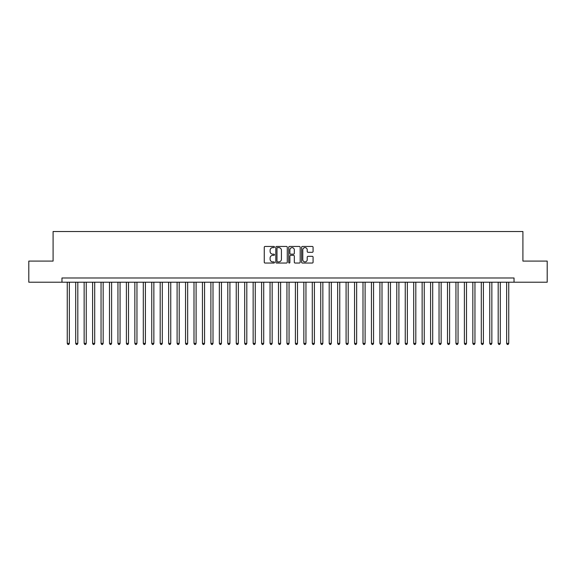 <?xml version="1.0" encoding="UTF-8"?>
<svg xmlns="http://www.w3.org/2000/svg" width="576" height="576" viewBox="0 0 576 576"><rect width="100%" height="100%" fill="white"/><g stroke="black" fill="none" stroke-linecap="round" stroke-linejoin="round"><path stroke-width="0.86" d="M274.478 247.039A0.583 0.583 0 0 0 273.902 246.456L265.09 246.456A0.828 0.828 0 0 0 264.262 247.284L264.262 262.217A0.828 0.828 0 0 0 265.09 263.045L273.902 263.045A0.583 0.583 0 0 0 274.478 262.462A0.583 0.583 0 0 0 273.902 261.886L272.758 261.886A2.657 2.657 0 0 1 270.108 259.229L270.108 257.983A2.657 2.657 0 0 1 272.758 255.334L273.902 255.334A0.583 0.583 0 0 0 274.478 254.75A0.583 0.583 0 0 0 273.902 254.167L272.758 254.167A2.657 2.657 0 0 1 270.108 251.518L270.108 250.272A2.657 2.657 0 0 1 272.758 247.615L273.902 247.615A0.583 0.583 0 0 0 274.478 247.039M312.242 252.302A0.828 0.828 0 0 0 313.07 251.474L313.07 247.284A0.828 0.828 0 0 0 312.242 246.456L302.45 246.456A0.828 0.828 0 0 0 301.622 247.284L301.622 262.217A0.828 0.828 0 0 0 302.45 263.045L312.242 263.045A0.828 0.828 0 0 0 313.07 262.217L313.07 257.155A0.828 0.828 0 0 0 312.242 256.327L308.052 256.327A0.828 0.828 0 0 0 307.224 257.155L307.224 259.661A2.218 2.218 0 0 1 305.006 261.886A2.218 2.218 0 0 1 302.782 259.661L302.782 249.833A2.218 2.218 0 0 1 305.006 247.615A2.218 2.218 0 0 1 307.224 249.833L307.224 251.474A0.828 0.828 0 0 0 308.052 252.302L312.242 252.302M61.963 282.211L28.8 282.211L28.8 261.086L53.093 261.086L53.093 231.516L522.907 231.516L522.907 261.086L547.2 261.086L547.2 282.211L514.037 282.211L514.037 277.985L61.963 277.985L61.963 282.211L514.037 282.211M287.273 247.284A0.828 0.828 0 0 0 286.445 246.456L276.66 246.456A0.828 0.828 0 0 0 275.825 247.284L275.825 262.217A0.828 0.828 0 0 0 276.66 263.045L286.445 263.045A0.828 0.828 0 0 0 287.273 262.217L287.273 247.284M289.555 246.456L299.34 246.456A0.828 0.828 0 0 1 300.175 247.284L300.175 262.217A0.828 0.828 0 0 1 299.34 263.045L295.157 263.045A0.828 0.828 0 0 1 294.322 262.217L294.322 256.162A0.828 0.828 0 0 0 293.494 255.334L290.714 255.334A0.828 0.828 0 0 0 289.886 256.162L289.886 262.462A0.583 0.583 0 0 1 289.303 263.045A0.583 0.583 0 0 1 288.727 262.462L288.727 247.284A0.828 0.828 0 0 1 289.555 246.456M277.567 247.615A0.583 0.583 0 0 0 276.991 248.198L276.991 261.302A0.583 0.583 0 0 0 277.567 261.886L278.77 261.886A2.657 2.657 0 0 0 281.426 259.229L281.426 250.272A2.657 2.657 0 0 0 278.77 247.615L277.567 247.615M294.322 249.876A2.218 2.218 0 0 0 292.104 247.658A2.218 2.218 0 0 0 289.886 249.876L289.886 253.339A0.828 0.828 0 0 0 290.714 254.167L293.494 254.167A0.828 0.828 0 0 0 294.322 253.339L294.322 249.876M67.248 282.211L67.248 343.39L69.358 343.39L69.358 282.211M69.358 343.39L68.724 344.484L67.882 344.484L67.248 343.39M75.694 282.211L75.694 343.39L77.81 343.39L77.81 282.211M77.81 343.39L77.177 344.484L76.327 344.484L75.694 343.39M84.146 282.211L84.146 343.39L86.256 343.39L86.256 282.211M86.256 343.39L85.622 344.484L84.78 344.484L84.146 343.39M92.599 282.211L92.599 343.39L94.709 343.39L94.709 282.211M94.709 343.39L94.075 344.484L93.233 344.484L92.599 343.39M101.045 282.211L101.045 343.39L103.162 343.39L103.162 282.211M103.162 343.39L102.528 344.484L101.678 344.484L101.045 343.39M109.498 282.211L109.498 343.39L111.607 343.39L111.607 282.211M111.607 343.39L110.974 344.484L110.131 344.484L109.498 343.39M117.943 282.211L117.943 343.39L120.06 343.39L120.06 282.211M120.06 343.39L119.426 344.484L118.577 344.484L117.943 343.39M126.396 282.211L126.396 343.39L128.506 343.39L128.506 282.211M128.506 343.39L127.872 344.484L127.03 344.484L126.396 343.39M134.849 282.211L134.849 343.39L136.958 343.39L136.958 282.211M136.958 343.39L136.325 344.484L135.482 344.484L134.849 343.39M143.294 282.211L143.294 343.39L145.411 343.39L145.411 282.211M145.411 343.39L144.778 344.484L143.928 344.484L143.294 343.39M151.747 282.211L151.747 343.39L153.857 343.39L153.857 282.211M153.857 343.39L153.223 344.484L152.381 344.484L151.747 343.39M160.193 282.211L160.193 343.39L162.31 343.39L162.31 282.211M162.31 343.39L161.676 344.484L160.826 344.484L160.193 343.39M168.646 282.211L168.646 343.39L170.755 343.39L170.755 282.211M170.755 343.39L170.122 344.484L169.279 344.484L168.646 343.39M177.098 282.211L177.098 343.39L179.208 343.39L179.208 282.211M179.208 343.39L178.574 344.484L177.732 344.484L177.098 343.39M185.544 282.211L185.544 343.39L187.661 343.39L187.661 282.211M187.661 343.39L187.027 344.484L186.178 344.484L185.544 343.39M193.997 282.211L193.997 343.39L196.106 343.39L196.106 282.211M196.106 343.39L195.473 344.484L194.63 344.484L193.997 343.39M202.442 282.211L202.442 343.39L204.559 343.39L204.559 282.211M204.559 343.39L203.926 344.484L203.076 344.484L202.442 343.39M210.895 282.211L210.895 343.39L213.005 343.39L213.005 282.211M213.005 343.39L212.371 344.484L211.529 344.484L210.895 343.39M219.348 282.211L219.348 343.39L221.458 343.39L221.458 282.211M221.458 343.39L220.824 344.484L219.982 344.484L219.348 343.39M227.794 282.211L227.794 343.39L229.91 343.39L229.91 282.211M229.91 343.39L229.277 344.484L228.427 344.484L227.794 343.39M236.246 282.211L236.246 343.39L238.356 343.39L238.356 282.211M238.356 343.39L237.722 344.484L236.88 344.484L236.246 343.39M244.692 282.211L244.692 343.39L246.809 343.39L246.809 282.211M246.809 343.39L246.175 344.484L245.326 344.484L244.692 343.39M253.145 282.211L253.145 343.39L255.254 343.39L255.254 282.211M255.254 343.39L254.621 344.484L253.778 344.484L253.145 343.39M261.598 282.211L261.598 343.39L263.707 343.39L263.707 282.211M263.707 343.39L263.074 344.484L262.231 344.484L261.598 343.39M270.043 282.211L270.043 343.39L272.16 343.39L272.16 282.211M272.16 343.39L271.519 344.484L270.677 344.484L270.043 343.39M278.496 282.211L278.496 343.39L280.606 343.39L280.606 282.211M280.606 343.39L279.972 344.484L279.13 344.484L278.496 343.39M286.942 282.211L286.942 343.39L289.058 343.39L289.058 282.211M289.058 343.39L288.425 344.484L287.575 344.484L286.942 343.39M295.394 282.211L295.394 343.39L297.504 343.39L297.504 282.211M297.504 343.39L296.87 344.484L296.028 344.484L295.394 343.39M303.84 282.211L303.84 343.39L305.957 343.39L305.957 282.211M305.957 343.39L305.323 344.484L304.481 344.484L303.84 343.39M312.293 282.211L312.293 343.39L314.402 343.39L314.402 282.211M314.402 343.39L313.769 344.484L312.926 344.484L312.293 343.39M320.746 282.211L320.746 343.39L322.855 343.39L322.855 282.211M322.855 343.39L322.222 344.484L321.379 344.484L320.746 343.39M329.191 282.211L329.191 343.39L331.308 343.39L331.308 282.211M331.308 343.39L330.674 344.484L329.825 344.484L329.191 343.39M337.644 282.211L337.644 343.39L339.754 343.39L339.754 282.211M339.754 343.39L339.12 344.484L338.278 344.484L337.644 343.39M346.09 282.211L346.09 343.39L348.206 343.39L348.206 282.211M348.206 343.39L347.573 344.484L346.723 344.484L346.09 343.39M354.542 282.211L354.542 343.39L356.652 343.39L356.652 282.211M356.652 343.39L356.018 344.484L355.176 344.484L354.542 343.39M362.995 282.211L362.995 343.39L365.105 343.39L365.105 282.211M365.105 343.39L364.471 344.484L363.629 344.484L362.995 343.39M371.441 282.211L371.441 343.39L373.558 343.39L373.558 282.211M373.558 343.39L372.924 344.484L372.074 344.484L371.441 343.39M379.894 282.211L379.894 343.39L382.003 343.39L382.003 282.211M382.003 343.39L381.37 344.484L380.527 344.484L379.894 343.39M388.339 282.211L388.339 343.39L390.456 343.39L390.456 282.211M390.456 343.39L389.822 344.484L388.973 344.484L388.339 343.39M396.792 282.211L396.792 343.39L398.902 343.39L398.902 282.211M398.902 343.39L398.268 344.484L397.426 344.484L396.792 343.39M405.245 282.211L405.245 343.39L407.354 343.39L407.354 282.211M407.354 343.39L406.721 344.484L405.878 344.484L405.245 343.39M413.69 282.211L413.69 343.39L415.807 343.39L415.807 282.211M415.807 343.39L415.174 344.484L414.324 344.484L413.69 343.39M422.143 282.211L422.143 343.39L424.253 343.39L424.253 282.211M424.253 343.39L423.619 344.484L422.777 344.484L422.143 343.39M430.589 282.211L430.589 343.39L432.706 343.39L432.706 282.211M432.706 343.39L432.072 344.484L431.222 344.484L430.589 343.39M439.042 282.211L439.042 343.39L441.151 343.39L441.151 282.211M441.151 343.39L440.518 344.484L439.675 344.484L439.042 343.39M447.494 282.211L447.494 343.39L449.604 343.39L449.604 282.211M449.604 343.39L448.97 344.484L448.128 344.484L447.494 343.39M455.94 282.211L455.94 343.39L458.057 343.39L458.057 282.211M458.057 343.39L457.423 344.484L456.574 344.484L455.94 343.39M464.393 282.211L464.393 343.39L466.502 343.39L466.502 282.211M466.502 343.39L465.869 344.484L465.026 344.484L464.393 343.39M472.838 282.211L472.838 343.39L474.955 343.39L474.955 282.211M474.955 343.39L474.322 344.484L473.472 344.484L472.838 343.39M481.291 282.211L481.291 343.39L483.401 343.39L483.401 282.211M483.401 343.39L482.767 344.484L481.925 344.484L481.291 343.39M489.744 282.211L489.744 343.39L491.854 343.39L491.854 282.211M491.854 343.39L491.22 344.484L490.378 344.484L489.744 343.39M498.19 282.211L498.19 343.39L500.306 343.39L500.306 282.211M500.306 343.39L499.673 344.484L498.823 344.484L498.19 343.39M506.642 282.211L506.642 343.39L508.752 343.39L508.752 282.211M508.752 343.39L508.118 344.484L507.276 344.484L506.642 343.39"/></g></svg>
